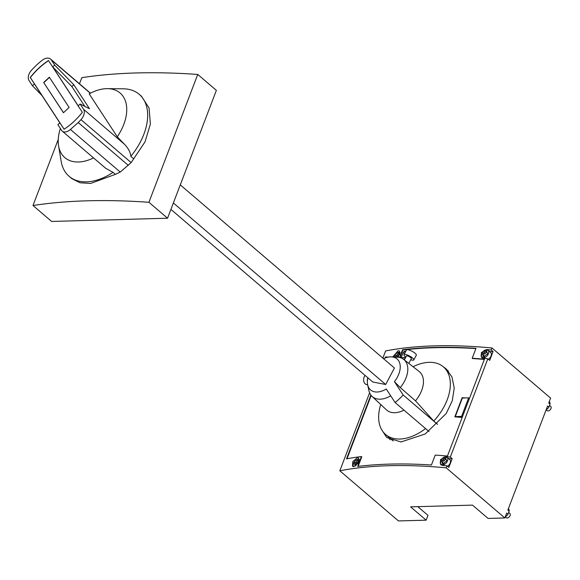 <?xml version="1.0" encoding="UTF-8"?>
<svg xmlns="http://www.w3.org/2000/svg" width="580" height="580" viewBox="0 0 580 580"><rect width="100%" height="100%" fill="white"/><g stroke="black" fill="none" stroke-linecap="round" stroke-linejoin="round"><path stroke-width="0.87" d="M508.385 508.696A5.466 3.429 130.5 0 1 509.167 511.212L507.848 510.088L547.6 405.986L548.919 407.109A5.466 3.429 130.5 0 1 546.172 409.726M509.167 511.212L508.029 514.184A5.466 3.429 130.5 0 1 505.289 516.802M549.267 401.621A5.466 3.429 130.5 0 1 550.05 404.144L548.738 403.02L550.609 398.112L491.971 347.971L491.209 349.965L493.072 351.56L489.716 360.347L487.852 358.759L450.326 457.04L452.19 458.628L448.833 467.422L446.97 465.827L446.201 467.828L504.839 517.962L506.717 513.053L508.029 514.184M550.05 404.144L548.919 407.109M504.839 517.962L488.07 518.433L472.504 505.122L410.589 506.855L426.148 520.166L427.982 515.366L417.788 506.652M446.201 467.828A370.606 142.463 -159.1 0 0 339.829 470.8L398.467 520.934L426.148 520.166M405.833 351.219A370.047 142.245 -159.1 0 0 404.18 351.407L405.253 352.321M484.329 359.433A370.047 142.245 -159.1 0 0 472.533 358.534L472.2 358.251A370.606 142.463 -159.1 0 1 484.43 359.187L447.448 456.032A370.606 142.463 -159.1 0 0 435.217 455.09L431.44 465A370.606 142.463 -159.1 0 0 357.657 466.458L361.442 456.554A370.606 142.463 -159.1 0 0 346.521 458.852L370.874 395.082M475.89 348.594A370.047 142.245 -159.1 0 0 402.904 350.037L400.048 357.526M401.541 358.128L401.36 357.142L403.201 352.502L404.18 351.407M371.171 395.466L347 458.765M361.442 456.554L361.768 456.837L358.114 466.4M462.18 417.448A370.047 142.245 -159.1 0 0 454.829 416.853L462.151 397.677L462.572 398.039M469.503 398.272A370.047 142.245 -159.1 0 0 469.068 398.235M465.697 397.952A370.047 142.245 -159.1 0 0 462.151 397.677M443.294 366.785L446.02 368.757L451.987 377.007L454.227 388.15L452.277 400.765L446.252 413.475L425.227 433.963L401.026 441.953L386.744 437.537L381.633 429.657M388.44 436.914A45.399 28.507 -49.5 0 0 390.173 439.792M455.684 416.918L455.286 416.578L461.564 416.404L468.64 397.865L462.369 398.047L455.286 416.578M462.325 417.063L461.564 416.404M469.409 398.525L468.64 397.865M450.326 457.04A370.606 142.463 -159.1 0 0 445.918 456.641L446.245 456.924M487.852 358.759A370.606 142.463 -159.1 0 0 483.445 358.36L481.545 357.606L481.393 352.531L486.801 349.573L487.135 349.849M491.209 349.965A370.606 142.463 -159.1 0 0 486.801 349.573M491.971 347.971A370.606 142.463 -159.1 0 0 385.599 350.943L382.858 358.106M369.598 392.834L339.829 470.8M446.97 465.827A370.606 142.463 -159.1 0 0 442.562 465.428L440.655 464.682L440.51 459.607L445.918 456.641M357.265 457.787L358.694 458.135L358.404 462.854L353.909 466.581L352.488 466.24L352.792 461.564L357.265 457.787M405.732 357.352A370.606 142.463 -159.1 0 0 403.057 357.635M472.2 358.251L475.984 348.341A370.606 142.463 -159.1 0 0 402.571 349.755L399.613 357.505M392.805 356.939L398.148 350.719L399.576 351.067L398.25 357.265M452.19 458.628L448.804 458.722M447.55 466.32A4.727 2.965 -49.5 0 0 449.761 459.541L447.129 457.294A4.727 2.965 -49.5 0 0 446.266 456.866L445.737 459.498L446.629 460.259M493.072 351.56L489.694 351.654M488.433 359.252A4.727 2.965 -49.5 0 0 490.644 352.473L488.019 350.219A4.727 2.965 -49.5 0 0 487.157 349.798L486.62 352.423L487.519 353.191M442.467 465.421L441.851 464.899L442.322 463.666L443.337 464.536M445.918 457.779L444.903 456.909A4.727 2.965 -49.5 0 0 440.873 460.332A4.727 2.965 -49.5 0 0 440.988 464.471A4.727 2.965 -49.5 0 0 441.851 464.899M443.294 464.928L443.084 465.479M444.903 456.909L443.417 459.563L442.003 460.15L441.395 461.745L443.483 463.21L443.432 464.29M445.781 458.41L444.519 460.498L443.105 461.086L442.584 462.441M484.184 357.853L483.974 358.404M486.809 350.704L485.786 349.834L484.307 352.488L482.893 353.075L482.284 354.677L484.365 356.135L484.322 357.222M486.671 351.342L485.402 353.423L483.988 354.017L483.474 355.373M444.034 465.559L443.214 464.863A4.727 2.965 -49.5 0 0 447.245 461.434A4.727 2.965 -49.5 0 0 447.129 457.294M443.214 464.863L444.7 462.209L446.114 461.615L446.723 460.02L445.737 459.498M442.38 462.274L442.322 463.666M483.271 355.199L482.741 357.824A4.727 2.965 -49.5 0 1 481.871 357.403A4.727 2.965 -49.5 0 1 481.762 353.263A4.727 2.965 -49.5 0 1 485.786 349.834M484.923 358.491L484.104 357.787L484.575 356.555L485.583 355.134L486.997 354.547L487.606 352.945L486.62 352.423M484.104 357.787A4.727 2.965 -49.5 0 0 488.135 354.365A4.727 2.965 -49.5 0 0 488.019 350.219M444.432 458.142L445.527 459.077M443.417 459.563L444.519 460.498M442.003 460.15L443.105 461.086M483.205 356.591L484.227 357.461M483.35 358.353L482.741 357.824M482.893 353.075L483.988 354.017M484.307 352.488L485.402 353.423M485.322 351.067L486.417 352.002M358.774 460.208L357.758 459.338A4.727 2.965 -49.5 0 0 353.88 462.485A4.727 2.965 -49.5 0 0 353.553 466.603M358.636 460.846L357.367 462.934L355.953 463.522L355.438 464.877M399.663 353.771L398.402 355.859L396.988 356.446L396.713 357.157M359.296 459.353A4.727 2.965 -49.5 0 0 359.121 459.302L358.788 462.101M357.758 459.338L356.272 461.992L354.858 462.586L354.25 464.181L355.236 464.711L355.177 466.102M399.816 353.104L398.801 352.234A4.727 2.965 -49.5 0 0 394.11 357.012M398.801 352.234L397.3 354.916L395.886 355.511L395.292 357.077M399.62 354.851L400.135 352.263A4.727 2.965 -49.5 0 1 400.185 352.277M355.236 464.711L356.156 465.493M354.858 462.586L355.953 463.522M356.272 461.992L357.367 462.934M357.287 460.571L358.382 461.513M395.886 355.511L396.988 356.446M397.3 354.916L398.402 355.859M398.315 353.495L399.41 354.438M388.353 357.084L385.497 356.983L385.105 358.012M405.529 357.729L399.642 357.505M403.151 359.02L404.811 359.078M420.674 520.318A2.777 1.747 130.5 0 1 419.427 520.354M549.564 405.413L550.761 406.435A2.777 1.747 130.5 0 1 551 408.487A2.777 1.747 130.5 0 1 547.15 410.654L546.15 409.799M508.682 512.481L509.871 513.503A2.777 1.747 130.5 0 1 510.11 515.555A2.777 1.747 130.5 0 1 506.26 517.73L505.26 516.874M367.887 377.819A20.38 12.796 -49.5 0 0 367.662 384.815A20.38 12.796 -49.5 0 0 386.251 389.006L395.082 402.52A44.471 27.927 -49.5 0 0 403.173 395.002L394.443 381.64L400.258 387.585L415.498 400.831L433.738 421.051L437.509 424.27M433.738 421.051A44.471 27.927 -49.5 0 0 443.396 366.872A44.471 27.927 -49.5 0 0 414.439 366.067L413.047 366.712M380.719 404.514L380.299 405.993A44.471 27.927 -49.5 0 0 385.591 434.478A44.471 27.927 -49.5 0 0 425.532 428.555M415.498 400.831A25.23 15.841 -49.5 0 0 419.166 371.483L403.68 359.404A24.345 15.29 -49.5 0 0 397.445 357.2L391.551 356.867A20.38 12.796 -49.5 0 0 383.532 358.687M367.662 384.815L368.902 390.579A24.345 15.29 -49.5 0 0 372.048 396.394L386.389 409.821A25.23 15.841 -49.5 0 0 404.013 410.154M400.258 387.585A24.345 15.29 -49.5 0 0 403.68 359.404M372.048 396.394A24.345 15.29 -49.5 0 0 390.71 395.828M394.443 381.64A20.38 12.796 -49.5 0 0 391.551 356.867M170.919 209.394L372.759 381.988L385.678 384.497L394.422 367.995L180.278 184.882M403.173 395.002L437.465 424.321M395.082 402.52L428.961 431.484M385.678 384.497L173.376 202.964M33.002 205.523L51.627 221.451L167.547 218.21L216.369 90.364L197.744 74.443L148.922 202.289A509.349 195.793 20.9 0 0 33.002 205.523L58.246 139.41M79.482 83.795L81.816 77.677A509.349 195.793 20.9 0 1 197.744 74.443M133.719 158.819L130.797 156.325A53.94 33.872 -49.5 0 0 139.243 94.344L141.447 96.229L149.06 107.981L150.387 124.069L145.022 141.89L131.153 162.581L120.241 172.064L115.406 174.362L90.639 183.44L80.047 182.78L71.804 178.618L69.136 176.334A53.94 33.872 -49.5 0 0 113.071 172.369L115.406 174.362M167.547 218.21L148.922 202.289M32.444 85.746L34.394 83.933L59.849 122.866L57.898 124.678L61.342 129.949A8.396 5.271 -49.5 0 0 62.227 131.124A8.396 5.271 -49.5 0 0 70.419 129.463L78.228 122.547A55.593 34.909 -49.5 0 0 80.968 119.668A9.265 5.822 -49.5 0 0 83.578 109.294L80.134 104.023L78.184 105.835L52.729 66.896L54.679 65.091L51.265 59.87A9.374 5.887 -49.5 0 0 50.561 59.066A9.374 5.887 -49.5 0 0 42.151 60.298A55.593 34.909 -49.5 0 0 31.61 70.1A9.265 5.822 -49.5 0 0 29 80.475L32.444 85.746L41.992 95.555M60.385 128.477A42.514 26.694 -49.5 0 0 58.58 145.834L61.175 161.356A53.94 33.872 -49.5 0 0 69.136 176.334M139.243 94.344A53.94 33.872 -49.5 0 0 123.214 88.805L107.474 88.653A42.514 26.694 -49.5 0 0 89.204 93.873L117.269 136.793L124.511 144.29C128.513 148.567 130.609 152.576 130.797 156.325M48.481 60.53A49.677 31.197 -49.5 0 0 30.247 77.466L64.097 129.238A49.677 31.197 -49.5 0 0 82.331 112.302L48.481 60.53M84.825 106.372L71.876 86.572L52.729 66.896M80.134 104.023L89.487 108.714L73.827 84.76L54.679 65.091M73.827 84.76L71.876 86.572M62.227 131.124L105.698 168.294L113.071 172.369M58.58 145.834A42.514 26.694 -49.5 0 0 93.561 157.919M117.269 136.793A42.514 26.694 -49.5 0 0 107.474 88.653M78.228 122.547L128.31 165.373M48.561 60.646A49.677 31.197 -49.5 0 0 30.356 77.561L64.126 129.217M69.121 107.474L49.343 77.212L43.674 82.483L63.452 112.737L69.121 107.474M43.674 82.483L63.503 112.694M49.459 77.401L43.841 82.621M367.379 381.473A5.561 4.074 -79 0 1 367.843 377.783M367.655 384.808L366.683 384.62A5.561 4.074 -79 0 1 364.457 376.355A5.561 4.074 -79 0 1 365.067 375.412M404.361 359.933L406.442 356.004A2.777 0.725 27.9 0 1 407.254 355.902A2.777 0.725 27.9 0 1 410.067 357.157A2.777 0.725 27.9 0 1 411.351 358.614L408.813 363.406M405.855 357.12A5.561 1.45 27.9 0 1 403.985 354.706A5.561 1.45 27.9 0 1 405.608 354.496A5.561 1.45 27.9 0 1 411.235 357.012A5.561 1.45 27.9 0 1 413.808 359.912A5.561 1.45 27.9 0 1 412.184 360.122A5.561 1.45 27.9 0 1 410.763 359.723M403.985 354.706L406.5 349.965A5.561 1.45 27.9 0 1 408.124 349.755A5.561 1.45 27.9 0 1 413.75 352.27A5.561 1.45 27.9 0 1 416.324 355.17L413.808 359.912M357.664 463.964L356.91 463.318M398.554 356.888L397.8 356.25M401.36 357.142L401.889 357.592M403.201 352.502L404.543 353.655M51.265 59.87L90.328 93.271M83.578 109.294L124.511 144.29M70.419 129.463L120.241 172.064M80.968 119.668L131.153 162.581M442.003 465.349L440.988 464.471M482.893 358.273L481.871 357.403M385.591 434.478L393.204 440.981M443.396 366.872L448.405 371.156M90.48 93.199L50.561 59.066"/></g></svg>
